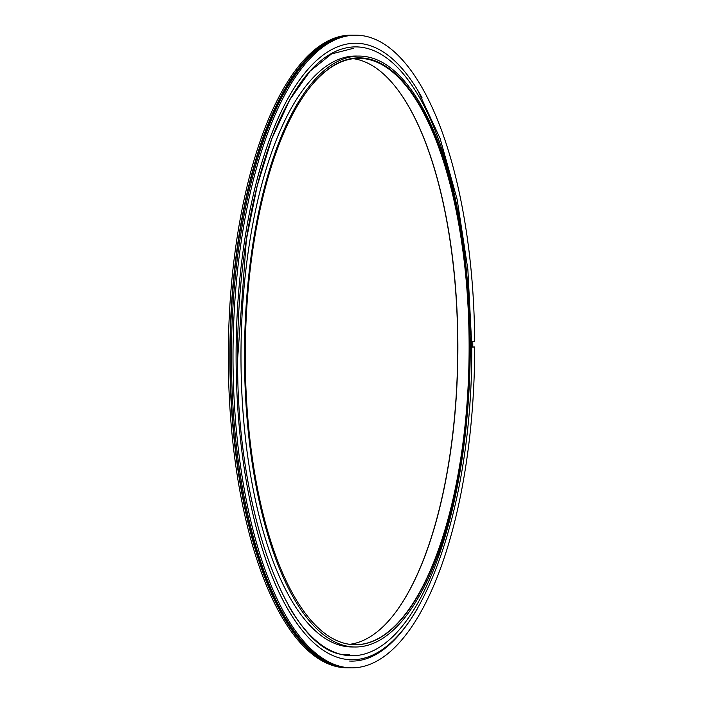 <?xml version="1.0" encoding="UTF-8"?>
<svg xmlns="http://www.w3.org/2000/svg" width="703" height="703" viewBox="0 0 703 703"><rect width="100%" height="100%" fill="white"/><g stroke="black" fill="none" stroke-linecap="round" stroke-linejoin="round"><path stroke-width="1.05" d="M245.268 358.266A293.467 112.093 -89.6 0 1 312.686 84.026A293.467 112.093 -89.6 0 1 469.472 344.813A293.467 112.093 -89.6 0 1 309.39 618.473A293.467 112.093 -89.6 0 1 245.268 358.266M309.285 618.35A293.195 111.988 90.4 0 0 355.314 644.721A293.195 111.988 90.4 0 0 469.121 344.813A293.195 111.988 90.4 0 0 358.925 58.349A293.195 111.988 90.4 0 0 312.58 84.149M390.411 618.851A293.467 112.093 90.4 0 0 457.732 344.734A293.467 112.093 90.4 0 0 393.706 84.65M353.301 58.683A293.195 111.988 -89.6 0 1 393.812 84.773A293.195 111.988 -89.6 0 1 457.873 344.742A293.195 111.988 -89.6 0 1 390.517 618.728A293.195 111.988 -89.6 0 1 349.69 644.317M237.544 358.495A304.452 116.294 -89.6 0 1 291.332 97.076A304.452 116.294 -89.6 0 1 467.644 284.566M470.237 344.76A295.462 112.858 -89.6 0 1 355.551 646.997A295.462 112.858 -89.6 0 1 244.503 358.31A295.462 112.858 -89.6 0 1 359.189 56.082A295.462 112.858 -89.6 0 1 470.237 344.76M355.551 646.997L352.027 646.971A295.462 112.858 -89.6 0 1 240.98 358.284A295.462 112.858 -89.6 0 1 355.665 56.055L359.189 56.082M466.81 419.867A304.452 116.294 -89.6 0 1 288.195 605.16M471.704 347.168L474.692 346.983L471.651 347.01M422.116 97.902A308.266 117.744 90.4 0 0 420.324 94.685A308.266 117.744 90.4 0 0 298.415 81.566A308.266 117.744 90.4 0 0 236.094 358.583A308.266 117.744 90.4 0 0 297.694 624.466A308.266 117.744 90.4 0 0 417.143 609.141M353.451 35.168A316.341 120.837 90.4 0 0 352.651 35.159L351.096 35.15A316.341 120.837 90.4 0 0 228.308 358.741A316.341 120.837 90.4 0 0 347.194 667.824L348.75 667.832A316.341 120.837 90.4 0 0 349.549 667.832M352.651 35.159A316.341 120.837 90.4 0 0 229.863 358.75A316.341 120.837 90.4 0 0 348.75 667.832M471.687 341.72L474.674 341.544A316.341 120.837 90.4 0 0 355.797 35.176L354.242 35.168A316.341 120.837 90.4 0 0 231.454 358.758A316.341 120.837 90.4 0 0 350.34 667.841L351.895 667.85A316.341 120.837 90.4 0 0 474.692 346.983M355.797 35.176A316.341 120.837 90.4 0 0 233.009 358.767A316.341 120.837 90.4 0 0 351.895 667.85M325.841 43.823A315.392 120.468 90.4 0 0 230.224 358.723A315.392 120.468 90.4 0 0 322.044 658.834M349.584 661.031C417.248 664.739 473.514 511.766 471.704 344.47L467.864 269.451L457.126 199.38L440.096 138.465L417.74 90.3M349.628 654.678C292.184 659.458 236.226 518.621 237.649 358.512L246.358 239.688L257.219 185.794L271.894 138.526L289.759 99.808L309.988 71.223L331.544 53.946L353.372 48.322M472.794 347.001L472.776 341.658"/></g></svg>

